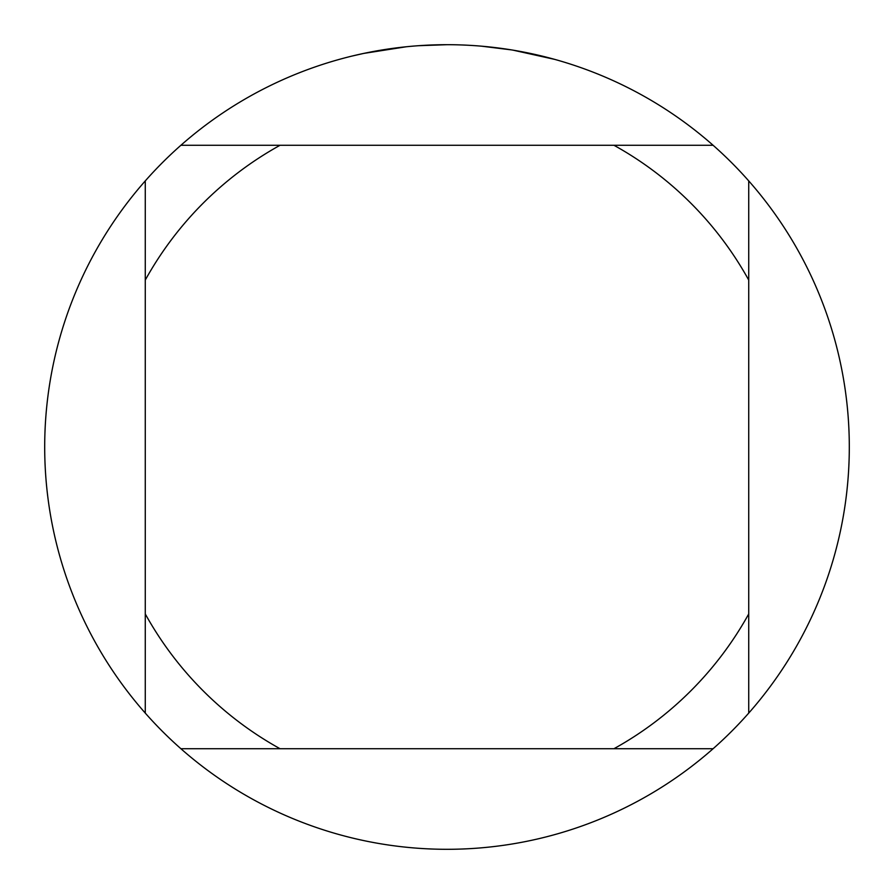 <?xml version="1.0" encoding="UTF-8"?>
<svg xmlns="http://www.w3.org/2000/svg" width="894" height="894" viewBox="0 0 894 894"><rect width="100%" height="100%" fill="white"/><g stroke="black" fill="none" stroke-linecap="round" stroke-linejoin="round"><path stroke-width="1.34" d="M713.099 145.275L180.901 145.275A402.3 402.3 0 0 1 748.725 180.901A402.3 402.3 0 0 1 447 849.3A402.3 402.3 0 0 1 145.275 180.901L145.275 713.099M513.033 50.153L554.559 59.35M517.436 50.913L513.759 50.276M511.323 49.874L481.765 46.209M406.167 46.779L363.713 53.416L352.035 56.065M420.459 45.572L426.203 45.236M392.891 48.354L399.54 47.516M447 44.7L418.705 45.695M180.901 748.725L280.057 748.725A344.827 344.827 0 0 1 145.275 613.943M280.057 748.725L713.099 748.725M748.725 713.099L748.725 613.943A344.827 344.827 0 0 1 613.943 748.725M748.725 613.943L748.725 180.901M613.943 145.275A344.827 344.827 0 0 1 748.725 280.057M145.275 280.057A344.827 344.827 0 0 1 280.057 145.275M145.275 180.901A402.3 402.3 0 0 1 180.901 145.275"/></g></svg>

